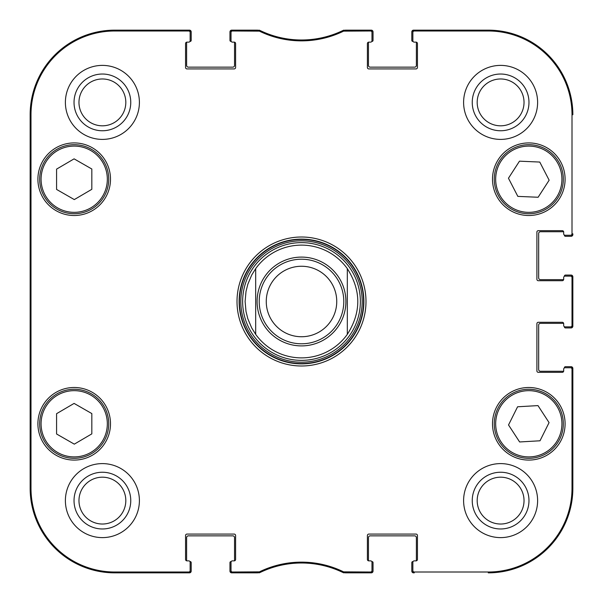 <?xml version="1.0" encoding="UTF-8"?>
<svg xmlns="http://www.w3.org/2000/svg" width="603" height="603" viewBox="0 0 603 603"><rect width="100%" height="100%" fill="white"/><g stroke="black" fill="none" stroke-linecap="round" stroke-linejoin="round"><path stroke-width="0.9" d="M189.953 561.574L190.141 561.574A1.055 1.055 0 0 1 191.196 562.629L191.196 571.086A1.764 1.764 0 0 1 189.432 572.85L114.728 572.85A84.578 84.578 0 0 1 30.15 488.272L30.15 114.728A84.578 84.578 0 0 1 114.728 30.15L189.432 30.15A1.764 1.764 0 0 1 191.196 31.914L191.196 40.371A1.055 1.055 0 0 1 190.141 41.426L189.953 41.426M234.19 42.135A1.41 1.41 0 0 1 235.6 43.544L235.6 67.506A1.41 1.41 0 0 1 234.19 68.915L186.968 68.915A1.41 1.41 0 0 1 185.558 67.506L185.558 43.544A1.41 1.41 0 0 1 186.968 42.135A1.41 1.41 0 0 0 186.666 42.165A1.055 1.055 0 0 0 186.613 42.481L186.613 65.388A1.764 1.764 0 0 0 188.377 67.152L232.781 67.152A1.764 1.764 0 0 0 234.544 65.388L234.544 42.481A1.055 1.055 0 0 0 234.492 42.165A1.41 1.41 0 0 0 234.19 42.135L232.426 42.135A1.41 1.41 0 0 1 231.017 40.725L231.017 32.404A1.41 1.41 -90 0 1 232.426 30.994L259.403 31.137A95.998 95.998 0 0 0 343.597 31.137L370.574 30.994A1.41 1.41 -90 0 1 371.983 32.404L371.983 31.56A1.41 1.41 -90 0 0 370.574 30.15L343.401 30.293A95.146 95.146 0 0 1 259.599 30.293L232.426 30.15A1.41 1.41 -90 0 0 231.017 31.56L231.017 32.404M231.205 41.426L231.017 41.426A1.055 1.055 0 0 1 229.962 40.371L229.962 31.914A1.764 1.764 0 0 1 231.725 30.15L257.737 30.15M260.262 30.617A7.048 7.048 0 0 1 260.76 30.828A95.146 95.146 0 0 0 342.24 30.828A7.048 7.048 0 0 1 342.738 30.617M345.263 30.15L371.275 30.15A1.764 1.764 0 0 1 373.038 31.914L373.038 40.371A1.055 1.055 0 0 1 371.983 41.426L371.795 41.426M416.032 42.135A1.41 1.41 0 0 1 417.442 43.544L417.442 67.506A1.41 1.41 0 0 1 416.032 68.915L368.81 68.915A1.41 1.41 0 0 1 367.4 67.506L367.4 43.544A1.41 1.41 0 0 1 368.81 42.135A1.41 1.41 0 0 0 368.508 42.165A1.055 1.055 0 0 0 368.456 42.481L368.456 65.388A1.764 1.764 0 0 0 370.219 67.152L414.623 67.152A1.764 1.764 0 0 0 416.387 65.388L416.387 42.481A1.055 1.055 0 0 0 416.334 42.165A1.41 1.41 0 0 0 416.032 42.135L414.269 42.135A1.41 1.41 0 0 1 412.859 40.725L412.859 32.404A1.41 1.41 -90 0 1 414.269 30.994L488.272 30.994A83.734 83.734 0 0 1 572.006 114.728L572.006 233.836A1.41 1.41 -0 0 1 570.596 235.245L571.44 235.245A1.41 1.41 0 0 0 572.85 233.836L572.85 234.544A1.764 1.764 0 0 1 571.086 236.308L565.448 236.308A1.055 1.055 0 0 1 564.393 235.245L564.393 235.057M413.047 41.426L412.859 41.426A1.055 1.055 0 0 1 411.804 40.371L411.804 31.914A1.764 1.764 0 0 1 413.568 30.15L488.272 30.15A84.578 84.578 0 0 1 572.85 114.728A84.578 84.578 0 0 0 488.272 30.15L414.269 30.15A1.41 1.41 -90 0 0 412.859 31.56L412.859 32.404M563.684 279.302A1.41 1.41 0 0 1 562.275 280.712L538.313 280.712A1.41 1.41 0 0 1 536.904 279.302L536.904 232.08A1.41 1.41 0 0 1 538.313 230.67L562.275 230.67A1.41 1.41 0 0 1 563.684 232.08A1.41 1.41 0 0 0 563.654 231.771A1.055 1.055 0 0 0 563.338 231.725L540.431 231.725A1.764 1.764 0 0 0 538.667 233.489L538.667 277.893A1.764 1.764 0 0 0 540.431 279.649L563.338 279.649A1.055 1.055 0 0 0 563.654 279.604A1.41 1.41 0 0 0 563.684 279.302L563.684 277.538A1.41 1.41 0 0 1 565.094 276.129L570.596 276.129A1.41 1.41 0 0 1 572.006 277.538L572.006 325.462A1.41 1.41 -0 0 1 570.596 326.871L571.44 326.871A1.41 1.41 0 0 0 572.85 325.462L572.85 277.538A1.41 1.41 0 0 0 571.44 276.129L570.596 276.129M564.393 276.317L564.393 276.129A1.055 1.055 0 0 1 565.448 275.074L571.086 275.074A1.764 1.764 0 0 1 572.85 276.83L572.85 326.17A1.764 1.764 0 0 1 571.086 327.926L565.448 327.926A1.055 1.055 0 0 1 564.393 326.871L564.393 326.683M563.684 370.92A1.41 1.41 0 0 1 562.275 372.33L538.313 372.33A1.41 1.41 0 0 1 536.904 370.92L536.904 323.698A1.41 1.41 0 0 1 538.313 322.288L562.275 322.288A1.41 1.41 0 0 1 563.684 323.698A1.41 1.41 0 0 0 563.654 323.396A1.055 1.055 0 0 0 563.338 323.351L540.431 323.351A1.764 1.764 0 0 0 538.667 325.107L538.667 369.511A1.764 1.764 0 0 0 540.431 371.275L563.338 371.275A1.055 1.055 0 0 0 563.654 371.229A1.41 1.41 0 0 0 563.684 370.92L563.684 369.164A1.41 1.41 0 0 1 565.094 367.755L570.596 367.755A1.41 1.41 0 0 1 572.006 369.164L572.006 488.272A83.734 83.734 0 0 1 488.272 572.006L414.269 572.006A1.41 1.41 90 0 1 412.859 570.596L412.859 571.44A1.41 1.41 90 0 0 414.269 572.85L413.568 572.85A1.764 1.764 0 0 1 411.804 571.086L411.804 562.629A1.055 1.055 0 0 1 412.859 561.574L413.047 561.574M564.393 367.943L564.393 367.755A1.055 1.055 0 0 1 565.448 366.692L571.086 366.692A1.764 1.764 0 0 1 572.85 368.456L572.85 488.272A84.578 84.578 0 0 1 488.272 572.85A84.578 84.578 0 0 0 572.85 488.272L572.85 369.164A1.41 1.41 0 0 0 571.44 367.755L570.596 367.755M368.81 560.865A1.41 1.41 0 0 1 367.4 559.456L367.4 535.494A1.41 1.41 0 0 1 368.81 534.085L416.032 534.085A1.41 1.41 0 0 1 417.442 535.494L417.442 559.456A1.41 1.41 0 0 1 416.032 560.865A1.41 1.41 0 0 0 416.334 560.835A1.055 1.055 0 0 0 416.387 560.519L416.387 537.612A1.764 1.764 0 0 0 414.623 535.848L370.219 535.848A1.764 1.764 0 0 0 368.456 537.612L368.456 560.519A1.055 1.055 0 0 0 368.508 560.835A1.41 1.41 0 0 0 368.81 560.865L370.574 560.865A1.41 1.41 0 0 1 371.983 562.275L371.983 570.596A1.41 1.41 90 0 1 370.574 572.006L343.597 571.863A95.998 95.998 0 0 0 259.403 571.863L232.426 572.006A1.41 1.41 90 0 1 231.017 570.596L231.017 571.44A1.41 1.41 90 0 0 232.426 572.85L259.599 572.707A95.146 95.146 0 0 1 343.401 572.707L370.574 572.85A1.41 1.41 90 0 0 371.983 571.44L371.983 570.596M371.795 561.574L371.983 561.574A1.055 1.055 0 0 1 373.038 562.629L373.038 571.086A1.764 1.764 0 0 1 371.275 572.85L345.27 572.85M342.708 572.368A7.048 7.048 0 0 1 342.248 572.172A95.146 95.146 0 0 0 260.752 572.172A7.048 7.048 0 0 1 260.292 572.368M257.73 572.85L231.725 572.85A1.764 1.764 0 0 1 229.962 571.086L229.962 562.629A1.055 1.055 0 0 1 231.017 561.574L231.205 561.574M186.968 560.865A1.41 1.41 0 0 1 185.558 559.456L185.558 535.494A1.41 1.41 0 0 1 186.968 534.085L234.19 534.085A1.41 1.41 0 0 1 235.6 535.494L235.6 559.456A1.41 1.41 0 0 1 234.19 560.865A1.41 1.41 0 0 0 234.492 560.835A1.055 1.055 0 0 0 234.544 560.519L234.544 537.612A1.764 1.764 0 0 0 232.781 535.848L188.377 535.848A1.764 1.764 0 0 0 186.613 537.612L186.613 560.519A1.055 1.055 0 0 0 186.666 560.835A1.41 1.41 0 0 0 186.968 560.865L188.731 560.865A1.41 1.41 0 0 1 190.141 562.275L190.141 570.596A1.41 1.41 90 0 1 188.731 572.006L114.728 572.006A83.734 83.734 0 0 1 30.994 488.272L30.994 114.728A83.734 83.734 0 0 1 114.728 30.994L188.731 30.994A1.41 1.41 -90 0 1 190.141 32.404L190.141 31.56A1.41 1.41 -90 0 0 188.731 30.15L114.728 30.15A84.578 84.578 0 0 0 30.15 114.728L30.15 488.272A84.578 84.578 0 0 0 114.728 572.85L188.731 572.85A1.41 1.41 90 0 0 190.141 571.44L190.141 570.596M347.313 268.629C361.28 290.54 361.28 312.46 347.313 334.371L347.313 268.629L347.313 334.371A56.388 56.388 0 0 1 255.687 334.371L251.722 327.987L247.825 318.761L246.001 311.472L245.112 301.5L246.001 291.528L247.825 284.239L251.722 275.013L255.687 268.629L255.687 334.371L255.687 268.629A56.388 56.388 0 0 1 347.313 268.629A56.388 56.388 0 0 0 255.687 268.629A56.388 56.388 0 0 1 347.313 268.629A56.388 56.388 0 0 0 255.687 268.629M266.262 301.5A35.238 35.238 0 0 1 319.123 270.981A35.238 35.238 0 0 1 319.123 332.019A35.238 35.238 0 0 1 266.262 301.5A35.238 35.238 0 0 1 319.123 270.981A35.238 35.238 0 0 1 319.123 332.019A35.238 35.238 0 0 1 266.262 301.5A35.238 35.238 0 0 1 319.123 270.981A35.238 35.238 0 0 1 319.123 332.019A35.238 35.238 0 0 1 266.262 301.5A35.238 35.238 0 0 1 319.123 270.981A35.238 35.238 0 0 1 319.123 332.019A35.238 35.238 0 0 1 266.262 301.5M259.215 301.5A42.285 42.285 0 0 1 322.643 264.875A42.285 42.285 0 0 1 322.643 338.125A42.285 42.285 0 0 1 259.215 301.5M91.822 413.568L91.822 433.874L74.305 444.147L56.576 433.994L56.576 413.688L74.094 403.415L91.822 413.568M110.5 423.781A36.301 36.301 0 0 1 56.049 455.22A36.301 36.301 0 0 1 56.049 392.349A36.301 36.301 0 0 1 110.5 423.781M537.982 405.6L549.069 422.613L540.009 440.785L519.62 441.961L508.525 424.957L517.585 406.784L537.982 405.6M530.791 458.265A34.537 34.537 0 0 0 557.662 404.824A34.537 34.537 0 0 0 497.942 408.269A34.537 34.537 0 0 0 530.791 458.265M110.5 179.219A36.301 36.301 0 0 1 56.049 210.651A36.301 36.301 0 0 1 56.049 147.78A36.301 36.301 0 0 1 110.5 179.219M565.094 423.781A36.301 36.301 0 0 1 510.651 455.22A36.301 36.301 0 0 1 510.651 392.349A36.301 36.301 0 0 1 565.094 423.781M414.269 560.865L416.032 560.865L414.269 560.865A1.41 1.41 0 0 0 412.859 562.275L412.859 570.596M563.684 325.462L563.684 323.698L563.684 325.462A1.41 1.41 0 0 0 565.094 326.871L570.596 326.871M563.684 233.836L563.684 232.08L563.684 233.836A1.41 1.41 0 0 0 565.094 235.245L570.596 235.245M370.574 42.135L368.81 42.135L370.574 42.135A1.41 1.41 0 0 0 371.983 40.725L371.983 32.404M188.731 42.135L186.968 42.135L188.731 42.135A1.41 1.41 0 0 0 190.141 40.725L190.141 32.404M232.426 560.865L234.19 560.865L232.426 560.865A1.41 1.41 0 0 0 231.017 562.275L231.017 570.596M237.009 301.5A64.491 64.491 0 0 0 333.745 357.353A64.491 64.491 0 0 0 333.745 245.647A64.491 64.491 0 0 0 237.009 301.5M139.399 500.611A37.002 37.002 0 0 1 83.892 532.653A37.002 37.002 0 0 1 83.892 468.561A37.002 37.002 0 0 1 139.399 500.611M537.612 500.611A37.002 37.002 0 0 1 482.106 532.653A37.002 37.002 0 0 1 482.106 468.561A37.002 37.002 0 0 1 537.612 500.611M537.612 102.389A37.002 37.002 0 0 1 482.106 134.439A37.002 37.002 0 0 1 482.106 70.347A37.002 37.002 0 0 1 537.612 102.389M139.399 102.389A37.002 37.002 0 0 1 83.892 134.439A37.002 37.002 0 0 1 83.892 70.347A37.002 37.002 0 0 1 139.399 102.389M565.094 179.219A36.301 36.301 0 0 1 510.651 210.651A36.301 36.301 0 0 1 510.651 147.78A36.301 36.301 0 0 1 565.094 179.219M57.036 453.75A34.537 34.537 0 0 0 108.736 423.668A34.537 34.537 0 0 0 56.833 393.932A34.537 34.537 0 0 0 57.036 453.75M91.822 169.006L91.822 189.312L74.305 199.585L56.576 189.432L56.576 169.126L74.094 158.853L91.822 169.006M57.036 209.181A34.537 34.537 0 0 0 108.736 179.099A34.537 34.537 0 0 0 56.833 149.371A34.537 34.537 0 0 0 57.036 209.181M549.145 180.199L538.117 197.256L517.834 196.382L508.457 178.232L519.477 161.174L539.768 162.056L549.145 180.199M498.116 195.071A34.537 34.537 0 0 0 557.873 197.859A34.537 34.537 0 0 0 530.414 144.72A34.537 34.537 0 0 0 498.116 195.071M301.5 242.625A58.875 58.875 0 0 0 250.516 330.934A58.875 58.875 0 0 0 352.484 330.934A58.875 58.875 0 0 0 301.5 242.625M255.687 334.371A56.388 56.388 0 0 0 347.313 334.371A56.388 56.388 0 0 1 255.687 334.371M30.421 223.969L30.421 174.636L30.73 223.969M30.421 428.364L30.421 379.031L30.73 428.364M30.218 301.5L30.542 338.132L30.761 275.918L30.542 264.905L30.218 301.5M74.033 102.389A28.356 28.356 0 0 0 116.575 126.954A28.356 28.356 0 0 0 116.575 77.832A28.356 28.356 0 0 0 74.033 102.389M78.97 102.389A23.427 23.427 0 0 1 114.103 82.106A23.427 23.427 0 0 1 114.103 122.68A23.427 23.427 0 0 1 78.97 102.389M74.033 500.611A28.356 28.356 0 0 0 116.575 525.168A28.356 28.356 0 0 0 116.575 476.046A28.356 28.356 0 0 0 74.033 500.611M78.97 500.611A23.427 23.427 0 0 1 114.103 480.32A23.427 23.427 0 0 1 114.103 520.894A23.427 23.427 0 0 1 78.97 500.611M472.247 500.611A28.356 28.356 0 0 0 514.789 525.168A28.356 28.356 0 0 0 514.789 476.046A28.356 28.356 0 0 0 472.247 500.611M477.184 500.611A23.427 23.427 0 0 1 512.316 480.32A23.427 23.427 0 0 1 512.316 520.894A23.427 23.427 0 0 1 477.184 500.611M472.247 102.389A28.356 28.356 0 0 0 514.789 126.954A28.356 28.356 0 0 0 514.789 77.832A28.356 28.356 0 0 0 472.247 102.389M477.184 102.389A23.427 23.427 0 0 1 512.316 82.106A23.427 23.427 0 0 1 512.316 122.68A23.427 23.427 0 0 1 477.184 102.389M239.127 301.5A62.373 62.373 0 0 1 332.69 247.479A62.373 62.373 0 0 1 332.69 355.521A62.373 62.373 0 0 1 239.127 301.5M258.785 30.994L258.981 30.15L259.599 30.293L259.403 31.137M259.403 571.863L259.599 572.707L258.981 572.85L258.785 572.006M344.215 572.006L344.019 572.85L343.401 572.707L343.597 571.863M343.597 31.137L343.401 30.293L344.019 30.15L344.215 30.994M257.097 301.5A44.403 44.403 0 0 1 323.698 263.044A44.403 44.403 0 0 1 323.698 339.956A44.403 44.403 0 0 1 257.097 301.5M57.737 452.529A33.127 33.127 0 0 1 57.541 395.153A33.127 33.127 0 0 1 107.326 423.668A33.127 33.127 0 0 1 57.737 452.529M530.708 456.855A33.127 33.127 0 0 1 499.209 408.902A33.127 33.127 0 0 1 556.486 405.593A33.127 33.127 0 0 1 530.708 456.855M57.737 207.96A33.127 33.127 0 0 1 57.541 150.584A33.127 33.127 0 0 1 107.326 179.106A33.127 33.127 0 0 1 57.737 207.96M499.367 194.422A33.127 33.127 0 0 1 530.346 146.13A33.127 33.127 0 0 1 556.682 197.098A33.127 33.127 0 0 1 499.367 194.422M301.5 239.436A62.064 62.064 0 0 0 247.75 332.532A62.064 62.064 0 0 0 355.25 332.532A62.064 62.064 0 0 0 301.5 239.436M301.5 240.823A60.677 60.677 0 0 0 248.949 331.838A60.677 60.677 0 0 0 354.051 331.838A60.677 60.677 0 0 0 301.5 240.823M30.15 114.728L30.994 114.728M30.15 488.272L30.994 488.272M232.426 30.994L232.426 30.15M370.574 30.15L370.574 30.994M232.426 572.85L232.426 572.006M188.731 572.006L188.731 572.85M370.574 572.006L370.574 572.85M414.269 572.85L414.269 572.006M572.006 369.164L572.85 369.164M572.85 488.272L572.006 488.272M572.85 325.462L572.006 325.462M572.85 233.836L572.006 233.836M572.85 114.728L572.006 114.728M572.006 277.538L572.85 277.538M414.269 30.994L414.269 30.15M188.731 30.15L188.731 30.994M114.728 30.15L114.728 30.994M488.272 572.85L488.272 572.006M488.272 30.15L488.272 30.994M114.728 572.85L114.728 572.006"/></g></svg>
